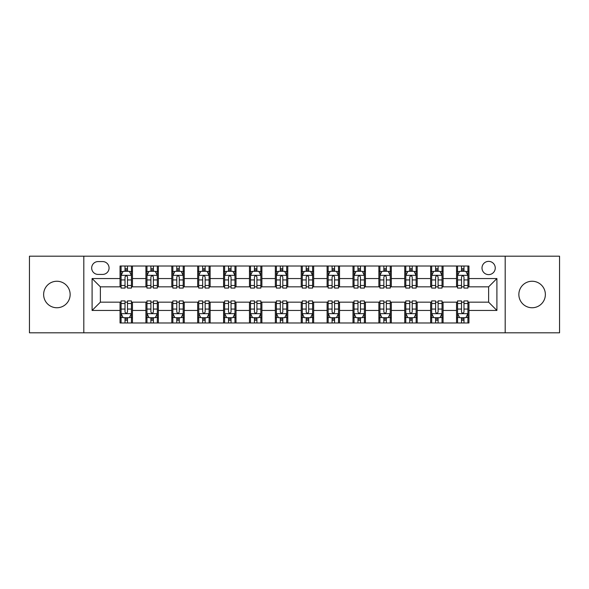 <?xml version="1.0" encoding="UTF-8"?>
<svg xmlns="http://www.w3.org/2000/svg" width="589" height="589" viewBox="0 0 589 589"><rect width="100%" height="100%" fill="white"/><g stroke="black" fill="none" stroke-linecap="round" stroke-linejoin="round"><path stroke-width="0.88" d="M532.11 281.248A13.252 13.252 0 0 0 518.857 294.5A13.252 13.252 0 0 0 532.11 307.752A13.252 13.252 0 0 0 545.362 294.5A13.252 13.252 0 0 0 532.11 281.248M56.89 281.248A13.252 13.252 0 0 0 43.638 294.5A13.252 13.252 0 0 0 56.89 307.752A13.252 13.252 0 0 0 70.143 294.5A13.252 13.252 0 0 0 56.89 281.248M488.627 261.369A6.626 6.626 0 0 0 482.001 267.995A6.626 6.626 0 0 0 488.627 274.621A6.626 6.626 0 0 0 495.253 267.995A6.626 6.626 0 0 0 488.627 261.369M505.193 332.807L559.55 332.807L559.55 256.193L505.193 256.193L505.193 332.807L83.807 332.807L83.807 256.193L29.45 256.193L29.45 332.807L83.807 332.807M98.091 274.415L102.648 274.415A6.42 6.42 0 0 0 109.068 267.995A6.42 6.42 0 0 0 102.648 261.575L98.091 261.575A6.42 6.42 0 0 0 91.678 267.995A6.42 6.42 0 0 0 98.091 274.415M505.193 256.193L83.807 256.193M120.046 310.447L92.09 310.447L92.09 278.553L120.046 278.553L120.046 286.836L100.373 286.836L100.373 302.164L120.046 302.164L120.046 322.971L468.954 322.971L468.954 302.164L488.627 302.164L488.627 286.836L468.954 286.836L468.954 278.553L496.91 278.553L496.91 310.447L468.954 310.447M468.954 278.553L468.954 266.029L120.046 266.029L120.046 278.553M456.534 266.029L456.534 286.836L457.565 286.836M461.504 286.836L463.985 286.836M467.924 286.836L468.954 286.836M456.534 286.836L442.037 286.836M430.647 266.029L430.647 286.836L431.685 286.836M435.617 286.836L438.106 286.836M430.647 286.836L416.151 286.836M404.768 266.029L404.768 286.836L405.799 286.836M409.738 286.836L412.219 286.836M404.768 286.836L390.271 286.836M378.882 266.029L378.882 286.836L379.92 286.836M383.851 286.836L386.332 286.836M378.882 286.836L364.385 286.836M352.995 266.029L352.995 286.836L354.033 286.836M357.965 286.836L360.453 286.836M352.995 286.836L338.506 286.836M327.116 266.029L327.116 286.836L328.147 286.836M332.086 286.836L334.567 286.836M327.116 286.836L312.619 286.836M301.229 266.029L301.229 286.836L302.267 286.836M306.199 286.836L308.688 286.836M301.229 286.836L286.733 286.836M275.343 266.029L275.343 286.836L276.381 286.836M280.312 286.836L282.801 286.836M275.343 286.836L260.853 286.836M249.464 266.029L249.464 286.836L250.494 286.836M254.433 286.836L256.914 286.836M249.464 286.836L234.967 286.836M223.577 266.029L223.577 286.836L224.615 286.836M228.547 286.836L231.035 286.836M223.577 286.836L209.08 286.836M197.698 266.029L197.698 286.836L198.729 286.836M202.668 286.836L205.149 286.836M197.698 286.836L183.201 286.836M171.811 266.029L171.811 286.836L172.849 286.836M176.781 286.836L179.262 286.836M171.811 286.836L157.315 286.836M145.925 266.029L145.925 286.836L146.963 286.836M150.894 286.836L153.383 286.836M145.925 286.836L131.435 286.836M120.046 286.836L121.076 286.836M125.015 286.836L127.496 286.836M120.046 302.164L121.076 302.164M125.015 302.164L127.496 302.164M131.435 302.164L132.466 302.164L132.466 322.971M146.963 302.164L132.466 302.164M150.894 302.164L153.383 302.164M157.315 302.164L158.353 302.164L158.353 322.971M172.849 302.164L158.353 302.164M176.781 302.164L179.262 302.164M183.201 302.164L184.232 302.164L184.232 322.971M198.729 302.164L184.232 302.164M202.668 302.164L205.149 302.164M209.08 302.164L210.118 302.164L210.118 322.971M224.615 302.164L210.118 302.164M228.547 302.164L231.035 302.164M234.967 302.164L236.005 302.164L236.005 322.971M250.494 302.164L236.005 302.164M254.433 302.164L256.914 302.164M260.853 302.164L261.884 302.164L261.884 322.971M276.381 302.164L261.884 302.164M280.312 302.164L282.801 302.164M286.733 302.164L287.771 302.164L287.771 322.971M302.267 302.164L287.771 302.164M306.199 302.164L308.688 302.164M312.619 302.164L313.657 302.164L313.657 322.971M328.147 302.164L313.657 302.164M332.086 302.164L334.567 302.164M338.506 302.164L339.536 302.164L339.536 322.971M354.033 302.164L339.536 302.164M357.965 302.164L360.453 302.164M364.385 302.164L365.423 302.164L365.423 322.971M379.92 302.164L365.423 302.164M383.851 302.164L386.332 302.164M390.271 302.164L391.302 302.164L391.302 322.971M405.799 302.164L391.302 302.164M409.738 302.164L412.219 302.164M416.151 302.164L417.189 302.164L417.189 322.971M431.685 302.164L417.189 302.164M435.617 302.164L438.106 302.164M442.037 302.164L443.075 302.164L443.075 322.971M457.565 302.164L443.075 302.164M461.504 302.164L463.985 302.164M467.924 302.164L468.954 302.164M132.466 266.029L132.466 286.836M120.046 271.205L121.076 271.205M125.015 271.205L127.496 271.205M131.435 271.205L132.466 271.205M120.046 317.795L121.076 317.795M125.015 317.795L127.496 317.795M131.435 317.795L132.466 317.795M145.925 302.164L145.925 322.971M158.353 266.029L158.353 286.836M145.925 271.205L146.963 271.205M150.894 271.205L153.383 271.205M157.315 271.205L158.353 271.205M145.925 317.795L146.963 317.795M150.894 317.795L153.383 317.795M157.315 317.795L158.353 317.795M171.811 302.164L171.811 322.971M171.811 317.795L172.849 317.795M176.781 317.795L179.262 317.795M183.201 317.795L184.232 317.795M184.232 266.029L184.232 286.836M171.811 271.205L172.849 271.205M176.781 271.205L179.262 271.205M183.201 271.205L184.232 271.205M197.698 302.164L197.698 322.971M197.698 317.795L198.729 317.795M202.668 317.795L205.149 317.795M209.08 317.795L210.118 317.795M210.118 266.029L210.118 286.836M197.698 271.205L198.729 271.205M202.668 271.205L205.149 271.205M209.08 271.205L210.118 271.205M223.577 302.164L223.577 322.971M223.577 317.795L224.615 317.795M228.547 317.795L231.035 317.795M234.967 317.795L236.005 317.795M236.005 266.029L236.005 286.836M223.577 271.205L224.615 271.205M228.547 271.205L231.035 271.205M234.967 271.205L236.005 271.205M249.464 302.164L249.464 322.971M249.464 317.795L250.494 317.795M254.433 317.795L256.914 317.795M260.853 317.795L261.884 317.795M261.884 266.029L261.884 286.836M249.464 271.205L250.494 271.205M254.433 271.205L256.914 271.205M260.853 271.205L261.884 271.205M275.343 302.164L275.343 322.971M275.343 317.795L276.381 317.795M280.312 317.795L282.801 317.795M286.733 317.795L287.771 317.795M287.771 266.029L287.771 286.836M275.343 271.205L276.381 271.205M280.312 271.205L282.801 271.205M286.733 271.205L287.771 271.205M301.229 302.164L301.229 322.971M301.229 317.795L302.267 317.795M306.199 317.795L308.688 317.795M312.619 317.795L313.657 317.795M313.657 266.029L313.657 286.836M301.229 271.205L302.267 271.205M306.199 271.205L308.688 271.205M312.619 271.205L313.657 271.205M327.116 302.164L327.116 322.971M327.116 317.795L328.147 317.795M332.086 317.795L334.567 317.795M338.506 317.795L339.536 317.795M339.536 266.029L339.536 286.836M327.116 271.205L328.147 271.205M332.086 271.205L334.567 271.205M338.506 271.205L339.536 271.205M352.995 302.164L352.995 322.971M352.995 317.795L354.033 317.795M357.965 317.795L360.453 317.795M364.385 317.795L365.423 317.795M365.423 266.029L365.423 286.836M352.995 271.205L354.033 271.205M357.965 271.205L360.453 271.205M364.385 271.205L365.423 271.205M378.882 302.164L378.882 322.971M378.882 317.795L379.92 317.795M383.851 317.795L386.332 317.795M390.271 317.795L391.302 317.795M391.302 266.029L391.302 286.836M378.882 271.205L379.92 271.205M383.851 271.205L386.332 271.205M390.271 271.205L391.302 271.205M404.768 302.164L404.768 322.971M404.768 317.795L405.799 317.795M409.738 317.795L412.219 317.795M416.151 317.795L417.189 317.795M417.189 266.029L417.189 286.836M404.768 271.205L405.799 271.205M409.738 271.205L412.219 271.205M416.151 271.205L417.189 271.205M430.647 302.164L430.647 322.971M430.647 317.795L431.685 317.795M435.617 317.795L438.106 317.795M442.037 317.795L443.075 317.795M443.075 266.029L443.075 286.836M430.647 271.205L431.685 271.205M435.617 271.205L438.106 271.205M442.037 271.205L443.075 271.205M456.534 302.164L456.534 322.971M456.534 317.795L457.565 317.795M461.504 317.795L463.985 317.795M467.924 317.795L468.954 317.795M456.534 271.205L457.565 271.205M461.504 271.205L463.985 271.205M467.924 271.205L468.954 271.205M100.373 286.836L92.09 278.553M100.373 302.164L92.09 310.447M496.91 278.553L488.627 286.836M496.91 310.447L488.627 302.164M127.496 268.717L125.015 268.717M131.435 285.488L127.496 285.488L127.496 288.08L131.435 288.08L131.435 275.453L129.359 271.308L123.153 271.308L121.076 275.453L121.076 288.08L125.015 288.08L125.015 285.488L121.076 285.488M121.076 275.453L121.076 266.029M131.435 275.453L131.435 266.029M125.015 271.308L125.015 266.029M127.496 266.029L127.496 271.308M127.496 285.488L127.496 276.999C126.672 275.409 125.84 275.409 125.015 276.999L125.015 285.488M125.015 320.283L127.496 320.283M121.076 303.512L125.015 303.512L125.015 300.92L121.076 300.92L121.076 313.554L123.153 317.692L129.359 317.692L131.435 313.554L131.435 300.92L127.496 300.92L127.496 303.512L131.435 303.512M131.435 313.554L131.435 322.971M121.076 313.554L121.076 322.971M127.496 317.692L127.496 322.971M125.015 322.971L125.015 317.692M125.015 303.512L125.015 312.001C125.84 313.591 126.672 313.591 127.496 312.001L127.496 303.512M153.383 268.717L150.894 268.717M157.315 285.488L153.383 285.488L153.383 288.08L157.315 288.08L157.315 275.453L155.246 271.308L149.032 271.308L146.963 275.453L146.963 288.08L150.894 288.08L150.894 285.488L146.963 285.488M146.963 275.453L146.963 266.029M157.315 275.453L157.315 266.029M150.894 271.308L150.894 266.029M153.383 266.029L153.383 271.308M153.383 285.488L153.383 276.999C152.551 275.409 151.726 275.409 150.894 276.999L150.894 285.488M179.262 268.717L176.781 268.717M183.201 285.488L179.262 285.488L179.262 288.08L183.201 288.08L183.201 275.453L181.132 271.308L174.918 271.308L172.849 275.453L172.849 288.08L176.781 288.08L176.781 285.488L172.849 285.488M172.849 275.453L172.849 266.029M183.201 275.453L183.201 266.029M176.781 271.308L176.781 266.029M179.262 266.029L179.262 271.308M179.262 285.488L179.262 276.999C178.438 275.409 177.613 275.409 176.781 276.999L176.781 285.488M205.149 268.717L202.668 268.717M209.08 285.488L205.149 285.488L205.149 288.08L209.08 288.08L209.08 275.453L207.011 271.308L200.797 271.308L198.729 275.453L198.729 288.08L202.668 288.08L202.668 285.488L198.729 285.488M198.729 275.453L198.729 266.029M209.08 275.453L209.08 266.029M202.668 271.308L202.668 266.029M205.149 266.029L205.149 271.308M205.149 285.488L205.149 276.999C204.324 275.409 203.492 275.409 202.668 276.999L202.668 285.488M150.894 320.283L153.383 320.283M146.963 303.512L150.894 303.512L150.894 300.92L146.963 300.92L146.963 313.554L149.032 317.692L155.246 317.692L157.315 313.554L157.315 300.92L153.383 300.92L153.383 303.512L157.315 303.512M157.315 313.554L157.315 322.971M146.963 313.554L146.963 322.971M153.383 317.692L153.383 322.971M150.894 322.971L150.894 317.692M150.894 303.512L150.894 312.001C151.726 313.591 152.551 313.591 153.383 312.001L153.383 303.512M176.781 320.283L179.262 320.283M172.849 303.512L176.781 303.512L176.781 300.92L172.849 300.92L172.849 313.554L174.918 317.692L181.132 317.692L183.201 313.554L183.201 300.92L179.262 300.92L179.262 303.512L183.201 303.512M183.201 313.554L183.201 322.971M172.849 313.554L172.849 322.971M179.262 317.692L179.262 322.971M176.781 322.971L176.781 317.692M176.781 303.512L176.781 312.001C177.606 313.591 178.438 313.591 179.262 312.001L179.262 303.512M202.668 320.283L205.149 320.283M198.729 303.512L202.668 303.512L202.668 300.92L198.729 300.92L198.729 313.554L200.797 317.692L207.011 317.692L209.08 313.554L209.08 300.92L205.149 300.92L205.149 303.512L209.08 303.512M209.08 313.554L209.08 322.971M198.729 313.554L198.729 322.971M205.149 317.692L205.149 322.971M202.668 322.971L202.668 317.692M202.668 303.512L202.668 312.001C203.492 313.591 204.317 313.591 205.149 312.001L205.149 303.512M231.035 268.717L228.547 268.717M234.967 285.488L231.035 285.488L231.035 288.08L234.967 288.08L234.967 275.453L232.898 271.308L226.684 271.308L224.615 275.453L224.615 288.08L228.547 288.08L228.547 285.488L224.615 285.488M224.615 275.453L224.615 266.029M234.967 275.453L234.967 266.029M228.547 271.308L228.547 266.029M231.035 266.029L231.035 271.308M231.035 285.488L231.035 276.999C230.203 275.409 229.379 275.409 228.547 276.999L228.547 285.488M228.547 320.283L231.035 320.283M224.615 303.512L228.547 303.512L228.547 300.92L224.615 300.92L224.615 313.554L226.684 317.692L232.898 317.692L234.967 313.554L234.967 300.92L231.035 300.92L231.035 303.512L234.967 303.512M234.967 313.554L234.967 322.971M224.615 313.554L224.615 322.971M231.035 317.692L231.035 322.971M228.547 322.971L228.547 317.692M228.547 303.512L228.547 312.001C229.379 313.591 230.203 313.591 231.035 312.001L231.035 303.512M256.914 268.717L254.433 268.717M260.853 285.488L256.914 285.488L256.914 288.08L260.853 288.08L260.853 275.453L258.777 271.308L252.571 271.308L250.494 275.453L250.494 288.08L254.433 288.08L254.433 285.488L250.494 285.488M250.494 275.453L250.494 266.029M260.853 275.453L260.853 266.029M254.433 271.308L254.433 266.029M256.914 266.029L256.914 271.308M256.914 285.488L256.914 276.999C256.09 275.409 255.258 275.409 254.433 276.999L254.433 285.488M254.433 320.283L256.914 320.283M250.494 303.512L254.433 303.512L254.433 300.92L250.494 300.92L250.494 313.554L252.571 317.692L258.777 317.692L260.853 313.554L260.853 300.92L256.914 300.92L256.914 303.512L260.853 303.512M260.853 313.554L260.853 322.971M250.494 313.554L250.494 322.971M256.914 317.692L256.914 322.971M254.433 322.971L254.433 317.692M254.433 303.512L254.433 312.001C255.258 313.591 256.09 313.591 256.914 312.001L256.914 303.512M282.801 268.717L280.312 268.717M286.733 285.488L282.801 285.488L282.801 288.08L286.733 288.08L286.733 275.453L284.664 271.308L278.45 271.308L276.381 275.453L276.381 288.08L280.312 288.08L280.312 285.488L276.381 285.488M276.381 275.453L276.381 266.029M286.733 275.453L286.733 266.029M280.312 271.308L280.312 266.029M282.801 266.029L282.801 271.308M282.801 285.488L282.801 276.999C281.976 275.409 281.144 275.409 280.312 276.999L280.312 285.488M308.688 268.717L306.199 268.717M312.619 285.488L308.688 285.488L308.688 288.08L312.619 288.08L312.619 275.453L310.55 271.308L304.336 271.308L302.267 275.453L302.267 288.08L306.199 288.08L306.199 285.488L302.267 285.488M302.267 275.453L302.267 266.029M312.619 275.453L312.619 266.029M306.199 271.308L306.199 266.029M308.688 266.029L308.688 271.308M308.688 285.488L308.688 276.999C307.856 275.409 307.031 275.409 306.199 276.999L306.199 285.488M334.567 268.717L332.086 268.717M338.506 285.488L334.567 285.488L334.567 288.08L338.506 288.08L338.506 275.453L336.429 271.308L330.223 271.308L328.147 275.453L328.147 288.08L332.086 288.08L332.086 285.488L328.147 285.488M328.147 275.453L328.147 266.029M338.506 275.453L338.506 266.029M332.086 271.308L332.086 266.029M334.567 266.029L334.567 271.308M334.567 285.488L334.567 276.999C333.742 275.409 332.91 275.409 332.086 276.999L332.086 285.488M360.453 268.717L357.965 268.717M364.385 285.488L360.453 285.488L360.453 288.08L364.385 288.08L364.385 275.453L362.316 271.308L356.102 271.308L354.033 275.453L354.033 288.08L357.965 288.08L357.965 285.488L354.033 285.488M354.033 275.453L354.033 266.029M364.385 275.453L364.385 266.029M357.965 271.308L357.965 266.029M360.453 266.029L360.453 271.308M360.453 285.488L360.453 276.999C359.621 275.409 358.797 275.409 357.965 276.999L357.965 285.488M280.312 320.283L282.801 320.283M276.381 303.512L280.312 303.512L280.312 300.92L276.381 300.92L276.381 313.554L278.45 317.692L284.664 317.692L286.733 313.554L286.733 300.92L282.801 300.92L282.801 303.512L286.733 303.512M286.733 313.554L286.733 322.971M276.381 313.554L276.381 322.971M282.801 317.692L282.801 322.971M280.312 322.971L280.312 317.692M280.312 303.512L280.312 312.001C281.144 313.591 281.969 313.591 282.801 312.001L282.801 303.512M306.199 320.283L308.688 320.283M302.267 303.512L306.199 303.512L306.199 300.92L302.267 300.92L302.267 313.554L304.336 317.692L310.55 317.692L312.619 313.554L312.619 300.92L308.688 300.92L308.688 303.512L312.619 303.512M312.619 313.554L312.619 322.971M302.267 313.554L302.267 322.971M308.688 317.692L308.688 322.971M306.199 322.971L306.199 317.692M306.199 303.512L306.199 312.001C307.024 313.591 307.856 313.591 308.688 312.001L308.688 303.512M332.086 320.283L334.567 320.283M328.147 303.512L332.086 303.512L332.086 300.92L328.147 300.92L328.147 313.554L330.223 317.692L336.429 317.692L338.506 313.554L338.506 300.92L334.567 300.92L334.567 303.512L338.506 303.512M338.506 313.554L338.506 322.971M328.147 313.554L328.147 322.971M334.567 317.692L334.567 322.971M332.086 322.971L332.086 317.692M332.086 303.512L332.086 312.001C332.91 313.591 333.742 313.591 334.567 312.001L334.567 303.512M357.965 320.283L360.453 320.283M354.033 303.512L357.965 303.512L357.965 300.92L354.033 300.92L354.033 313.554L356.102 317.692L362.316 317.692L364.385 313.554L364.385 300.92L360.453 300.92L360.453 303.512L364.385 303.512M364.385 313.554L364.385 322.971M354.033 313.554L354.033 322.971M360.453 317.692L360.453 322.971M357.965 322.971L357.965 317.692M357.965 303.512L357.965 312.001C358.797 313.591 359.621 313.591 360.453 312.001L360.453 303.512M386.332 268.717L383.851 268.717M390.271 285.488L386.332 285.488L386.332 288.08L390.271 288.08L390.271 275.453L388.203 271.308L381.989 271.308L379.92 275.453L379.92 288.08L383.851 288.08L383.851 285.488L379.92 285.488M379.92 275.453L379.92 266.029M390.271 275.453L390.271 266.029M383.851 271.308L383.851 266.029M386.332 266.029L386.332 271.308M386.332 285.488L386.332 276.999C385.508 275.409 384.683 275.409 383.851 276.999L383.851 285.488M383.851 320.283L386.332 320.283M379.92 303.512L383.851 303.512L383.851 300.92L379.92 300.92L379.92 313.554L381.989 317.692L388.203 317.692L390.271 313.554L390.271 300.92L386.332 300.92L386.332 303.512L390.271 303.512M390.271 313.554L390.271 322.971M379.92 313.554L379.92 322.971M386.332 317.692L386.332 322.971M383.851 322.971L383.851 317.692M383.851 303.512L383.851 312.001C384.676 313.591 385.508 313.591 386.332 312.001L386.332 303.512M412.219 268.717L409.738 268.717M416.151 285.488L412.219 285.488L412.219 288.08L416.151 288.08L416.151 275.453L414.082 271.308L407.868 271.308L405.799 275.453L405.799 288.08L409.738 288.08L409.738 285.488L405.799 285.488M405.799 275.453L405.799 266.029M416.151 275.453L416.151 266.029M409.738 271.308L409.738 266.029M412.219 266.029L412.219 271.308M412.219 285.488L412.219 276.999C411.394 275.409 410.562 275.409 409.738 276.999L409.738 285.488M409.738 320.283L412.219 320.283M405.799 303.512L409.738 303.512L409.738 300.92L405.799 300.92L405.799 313.554L407.868 317.692L414.082 317.692L416.151 313.554L416.151 300.92L412.219 300.92L412.219 303.512L416.151 303.512M416.151 313.554L416.151 322.971M405.799 313.554L405.799 322.971M412.219 317.692L412.219 322.971M409.738 322.971L409.738 317.692M409.738 303.512L409.738 312.001C410.562 313.591 411.387 313.591 412.219 312.001L412.219 303.512M438.106 268.717L435.617 268.717M442.037 285.488L438.106 285.488L438.106 288.08L442.037 288.08L442.037 275.453L439.968 271.308L433.754 271.308L431.685 275.453L431.685 288.08L435.617 288.08L435.617 285.488L431.685 285.488M431.685 275.453L431.685 266.029M442.037 275.453L442.037 266.029M435.617 271.308L435.617 266.029M438.106 266.029L438.106 271.308M438.106 285.488L438.106 276.999C437.274 275.409 436.449 275.409 435.617 276.999L435.617 285.488M463.985 268.717L461.504 268.717M467.924 285.488L463.985 285.488L463.985 288.08L467.924 288.08L467.924 275.453L465.847 271.308L459.641 271.308L457.565 275.453L457.565 288.08L461.504 288.08L461.504 285.488L457.565 285.488M457.565 275.453L457.565 266.029M467.924 275.453L467.924 266.029M461.504 271.308L461.504 266.029M463.985 266.029L463.985 271.308M463.985 285.488L463.985 276.999C463.16 275.409 462.328 275.409 461.504 276.999L461.504 285.488M435.617 320.283L438.106 320.283M431.685 303.512L435.617 303.512L435.617 300.92L431.685 300.92L431.685 313.554L433.754 317.692L439.968 317.692L442.037 313.554L442.037 300.92L438.106 300.92L438.106 303.512L442.037 303.512M442.037 313.554L442.037 322.971M431.685 313.554L431.685 322.971M438.106 317.692L438.106 322.971M435.617 322.971L435.617 317.692M435.617 303.512L435.617 312.001C436.449 313.591 437.274 313.591 438.106 312.001L438.106 303.512M461.504 320.283L463.985 320.283M457.565 303.512L461.504 303.512L461.504 300.92L457.565 300.92L457.565 313.554L459.641 317.692L465.847 317.692L467.924 313.554L467.924 300.92L463.985 300.92L463.985 303.512L467.924 303.512M467.924 313.554L467.924 322.971M457.565 313.554L457.565 322.971M463.985 317.692L463.985 322.971M461.504 322.971L461.504 317.692M461.504 303.512L461.504 312.001C462.328 313.591 463.16 313.591 463.985 312.001L463.985 303.512M145.925 310.447L132.466 310.447M145.925 278.553L132.466 278.553M171.811 278.553L158.353 278.553M171.811 310.447L158.353 310.447M197.698 278.553L184.232 278.553M197.698 310.447L184.232 310.447M223.577 278.553L210.118 278.553M223.577 310.447L210.118 310.447M249.464 278.553L236.005 278.553M249.464 310.447L236.005 310.447M275.343 278.553L261.884 278.553M275.343 310.447L261.884 310.447M301.229 278.553L287.771 278.553M301.229 310.447L287.771 310.447M327.116 278.553L313.657 278.553M327.116 310.447L313.657 310.447M352.995 278.553L339.536 278.553M352.995 310.447L339.536 310.447M378.882 278.553L365.423 278.553M378.882 310.447L365.423 310.447M404.768 278.553L391.302 278.553M404.768 310.447L391.302 310.447M430.647 278.553L417.189 278.553M430.647 310.447L417.189 310.447M456.534 278.553L443.075 278.553M456.534 310.447L443.075 310.447M131.384 275.343L121.128 275.343M121.076 271.558L123.027 271.558M129.484 271.558L131.435 271.558M125.015 279.937L121.076 279.937M131.435 279.937L127.496 279.937M127.496 270.034L125.015 270.034M121.128 313.657L131.384 313.657M131.435 317.442L129.484 317.442M123.027 317.442L121.076 317.442M127.496 309.063L131.435 309.063M121.076 309.063L125.015 309.063M125.015 318.966L127.496 318.966M157.263 275.343L147.014 275.343M146.963 271.558L148.907 271.558M155.371 271.558L157.315 271.558M150.894 279.937L146.963 279.937M157.315 279.937L153.383 279.937M153.383 270.034L150.894 270.034M183.15 275.343L172.901 275.343M172.849 271.558L174.793 271.558M181.25 271.558L183.201 271.558M176.781 279.937L172.849 279.937M183.201 279.937L179.262 279.937M179.262 270.034L176.781 270.034M209.029 275.343L198.78 275.343M198.729 271.558L200.68 271.558M207.137 271.558L209.08 271.558M202.668 279.937L198.729 279.937M209.08 279.937L205.149 279.937M205.149 270.034L202.668 270.034M147.014 313.657L157.263 313.657M157.315 317.442L155.371 317.442M148.907 317.442L146.963 317.442M153.383 309.063L157.315 309.063M146.963 309.063L150.894 309.063M150.894 318.966L153.383 318.966M172.901 313.657L183.15 313.657M183.201 317.442L181.25 317.442M174.793 317.442L172.849 317.442M179.262 309.063L183.201 309.063M172.849 309.063L176.781 309.063M176.781 318.966L179.262 318.966M198.78 313.657L209.029 313.657M209.08 317.442L207.137 317.442M200.68 317.442L198.729 317.442M205.149 309.063L209.08 309.063M198.729 309.063L202.668 309.063M202.668 318.966L205.149 318.966M234.915 275.343L224.667 275.343M224.615 271.558L226.559 271.558M233.023 271.558L234.967 271.558M228.547 279.937L224.615 279.937M234.967 279.937L231.035 279.937M231.035 270.034L228.547 270.034M224.667 313.657L234.915 313.657M234.967 317.442L233.023 317.442M226.559 317.442L224.615 317.442M231.035 309.063L234.967 309.063M224.615 309.063L228.547 309.063M228.547 318.966L231.035 318.966M260.802 275.343L250.546 275.343M250.494 271.558L252.445 271.558M258.902 271.558L260.853 271.558M254.433 279.937L250.494 279.937M260.853 279.937L256.914 279.937M256.914 270.034L254.433 270.034M250.546 313.657L260.802 313.657M260.853 317.442L258.902 317.442M252.445 317.442L250.494 317.442M256.914 309.063L260.853 309.063M250.494 309.063L254.433 309.063M254.433 318.966L256.914 318.966M286.681 275.343L276.432 275.343M276.381 271.558L278.325 271.558M284.789 271.558L286.733 271.558M280.312 279.937L276.381 279.937M286.733 279.937L282.801 279.937M282.801 270.034L280.312 270.034M312.568 275.343L302.319 275.343M302.267 271.558L304.211 271.558M310.675 271.558L312.619 271.558M306.199 279.937L302.267 279.937M312.619 279.937L308.688 279.937M308.688 270.034L306.199 270.034M338.454 275.343L328.198 275.343M328.147 271.558L330.098 271.558M336.555 271.558L338.506 271.558M332.086 279.937L328.147 279.937M338.506 279.937L334.567 279.937M334.567 270.034L332.086 270.034M364.333 275.343L354.085 275.343M354.033 271.558L355.977 271.558M362.441 271.558L364.385 271.558M357.965 279.937L354.033 279.937M364.385 279.937L360.453 279.937M360.453 270.034L357.965 270.034M276.432 313.657L286.681 313.657M286.733 317.442L284.789 317.442M278.325 317.442L276.381 317.442M282.801 309.063L286.733 309.063M276.381 309.063L280.312 309.063M280.312 318.966L282.801 318.966M302.319 313.657L312.568 313.657M312.619 317.442L310.675 317.442M304.211 317.442L302.267 317.442M308.688 309.063L312.619 309.063M302.267 309.063L306.199 309.063M306.199 318.966L308.688 318.966M328.198 313.657L338.454 313.657M338.506 317.442L336.555 317.442M330.098 317.442L328.147 317.442M334.567 309.063L338.506 309.063M328.147 309.063L332.086 309.063M332.086 318.966L334.567 318.966M354.085 313.657L364.333 313.657M364.385 317.442L362.441 317.442M355.977 317.442L354.033 317.442M360.453 309.063L364.385 309.063M354.033 309.063L357.965 309.063M357.965 318.966L360.453 318.966M390.22 275.343L379.971 275.343M379.92 271.558L381.863 271.558M388.32 271.558L390.271 271.558M383.851 279.937L379.92 279.937M390.271 279.937L386.332 279.937M386.332 270.034L383.851 270.034M379.971 313.657L390.22 313.657M390.271 317.442L388.32 317.442M381.863 317.442L379.92 317.442M386.332 309.063L390.271 309.063M379.92 309.063L383.851 309.063M383.851 318.966L386.332 318.966M416.099 275.343L405.85 275.343M405.799 271.558L407.75 271.558M414.207 271.558L416.151 271.558M409.738 279.937L405.799 279.937M416.151 279.937L412.219 279.937M412.219 270.034L409.738 270.034M405.85 313.657L416.099 313.657M416.151 317.442L414.207 317.442M407.75 317.442L405.799 317.442M412.219 309.063L416.151 309.063M405.799 309.063L409.738 309.063M409.738 318.966L412.219 318.966M441.986 275.343L431.737 275.343M431.685 271.558L433.629 271.558M440.093 271.558L442.037 271.558M435.617 279.937L431.685 279.937M442.037 279.937L438.106 279.937M438.106 270.034L435.617 270.034M467.872 275.343L457.616 275.343M457.565 271.558L459.516 271.558M465.973 271.558L467.924 271.558M461.504 279.937L457.565 279.937M467.924 279.937L463.985 279.937M463.985 270.034L461.504 270.034M431.737 313.657L441.986 313.657M442.037 317.442L440.093 317.442M433.629 317.442L431.685 317.442M438.106 309.063L442.037 309.063M431.685 309.063L435.617 309.063M435.617 318.966L438.106 318.966M457.616 313.657L467.872 313.657M467.924 317.442L465.973 317.442M459.516 317.442L457.565 317.442M463.985 309.063L467.924 309.063M457.565 309.063L461.504 309.063M461.504 318.966L463.985 318.966"/></g></svg>
